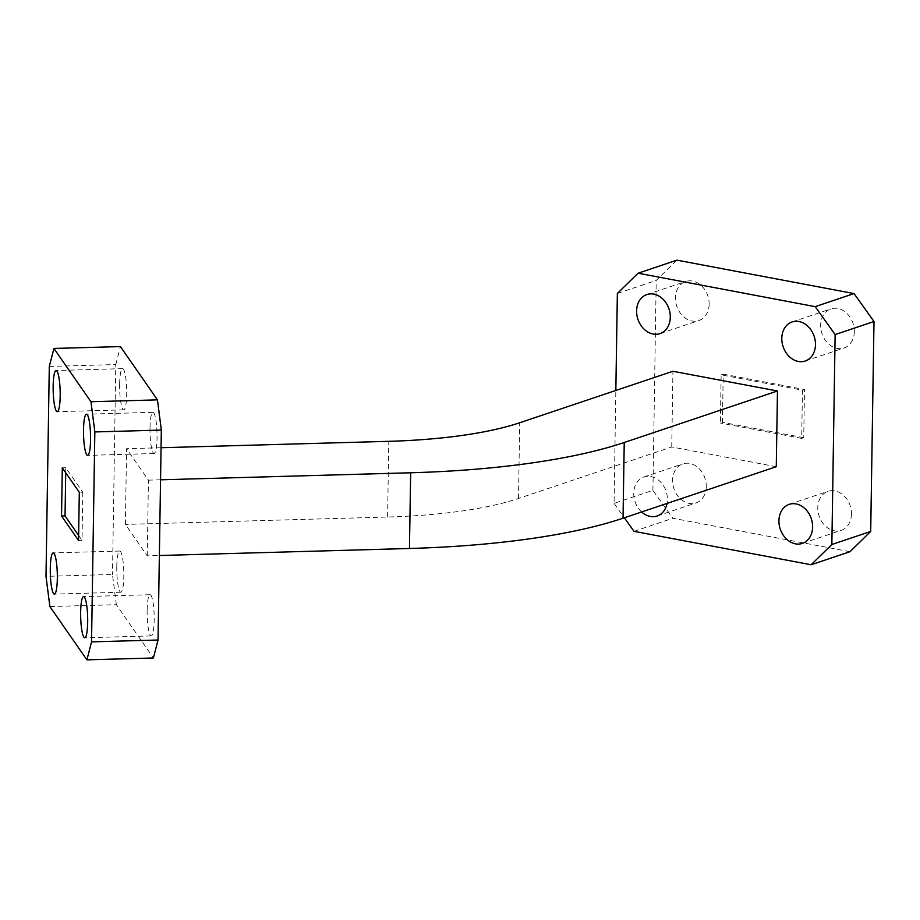 <?xml version="1.0" encoding="UTF-8"?>
<svg xmlns="http://www.w3.org/2000/svg" width="920" height="920" viewBox="0 0 920 920"><rect width="100%" height="100%" fill="white"/><g stroke="black" fill="none" stroke-linecap="round" stroke-linejoin="round"><path stroke-width="0.69" stroke-dasharray="4.6 3.45" d="M119.634 384.169A20.596 3.484 -91.6 0 0 123.74 409.825A20.596 3.484 -91.6 0 0 126.684 394.3A20.596 3.484 -91.6 0 0 122.578 368.644A20.596 3.484 -91.6 0 0 119.634 384.169M150.006 427.857A20.596 3.484 -91.6 0 0 154.1 453.514A20.596 3.484 -91.6 0 0 157.044 437.989A20.596 3.484 -91.6 0 0 152.939 412.321A20.596 3.484 -91.6 0 0 150.006 427.857M147.131 610.247A20.596 3.484 -91.6 0 0 151.236 635.915A20.596 3.484 -91.6 0 0 154.18 620.39A20.596 3.484 -91.6 0 0 150.075 594.722A20.596 3.484 -91.6 0 0 147.131 610.247M116.771 566.57A20.596 3.484 -91.6 0 0 120.876 592.227A20.596 3.484 -91.6 0 0 123.82 576.702A20.596 3.484 -91.6 0 0 119.715 551.045A20.596 3.484 -91.6 0 0 116.771 566.57M854.323 331.603A20.596 16.364 71.4 0 1 844.054 347.955A20.596 16.364 71.4 0 1 820.64 325.243A20.596 16.364 71.4 0 1 830.921 308.901A20.596 16.364 71.4 0 1 854.323 331.603M709.136 304.198A20.596 16.364 71.4 0 1 698.855 320.551A20.596 16.364 71.4 0 1 675.452 297.839A20.596 16.364 71.4 0 1 685.733 281.497A20.596 16.364 71.4 0 1 709.136 304.198M706.272 486.599A20.596 16.364 71.4 0 1 695.991 502.952A20.596 16.364 71.4 0 1 672.589 480.24A20.596 16.364 71.4 0 1 682.87 463.887A20.596 16.364 71.4 0 1 706.272 486.599M641.643 511.957A20.596 16.364 71.4 0 1 633.731 493.304A20.596 16.364 71.4 0 1 644.011 476.951A20.596 16.364 71.4 0 1 667.414 499.663A20.596 16.364 71.4 0 1 667.046 503.424M851.46 514.004A20.596 16.364 71.4 0 1 841.19 530.357A20.596 16.364 71.4 0 1 817.776 507.644A20.596 16.364 71.4 0 1 828.057 491.303A20.596 16.364 71.4 0 1 851.46 514.004M723.189 374.164L804.494 389.505L803.735 437.69L801.688 438.38L802.447 390.195L721.142 374.842L720.383 423.027L722.43 422.337L723.189 374.164L721.142 374.842M804.494 389.505L802.447 390.195M801.688 438.38L720.383 423.027M803.735 437.69L722.43 422.337M65.722 472.753L65.803 467.728L82.8 492.188L79.304 492.292M82.8 492.188L82.041 540.373L78.545 540.466M78.626 535.452L82.041 540.373M65.803 467.728L62.295 467.831M147.246 555.864L148.43 480.148L126.569 448.695L125.384 524.411L147.246 555.864L159.355 555.519M160.552 479.803L148.43 480.148M776.273 466.704L671.738 446.97L518.5 498.479A202.469 50.014 -179.1 0 1 387.596 517.028L125.384 524.411M161.058 447.729L126.569 448.695M671.738 446.97L672.934 371.266M849.999 551.701L672.865 518.259L652.912 490.337L614.065 503.389L615.836 390.448M614.065 503.389L624.335 517.776M652.912 490.337L656.213 280.404L676.924 260.153M617.366 293.457L656.213 280.404M634.006 531.323L672.865 518.259M49.875 606.556L116.357 604.693L153.398 657.984M116.357 604.693L112.481 574.482L46 576.357M49.3 366.424L115.782 364.55L112.481 574.482M115.782 364.55L120.416 346.575M387.596 517.028L388.792 441.324M518.5 498.479L519.697 422.763M123.74 409.825L57.247 411.7M154.1 453.514L87.618 455.388M151.236 635.915L84.755 637.779M120.876 592.227L54.383 594.101M805.195 361.019L844.054 347.955M660.008 333.603L698.855 320.551M657.144 516.005L695.991 502.952M802.332 543.421L841.19 530.357M789.199 504.355L828.057 491.303M644.011 476.951L682.87 463.887M646.875 294.549L685.733 281.497M792.062 321.954L830.921 308.901M119.715 551.045L53.222 552.909M150.075 594.722L83.593 596.597M152.939 412.321L86.457 414.195M122.578 368.644L56.097 370.518"/><path stroke-width="1.38" d="M53.153 386.043A20.596 3.484 -91.6 0 0 57.247 411.7A20.596 3.484 -91.6 0 0 60.191 396.175A20.596 3.484 -91.6 0 0 56.097 370.518A20.596 3.484 -91.6 0 0 53.153 386.043M83.513 429.72A20.596 3.484 -91.6 0 0 87.618 455.388A20.596 3.484 -91.6 0 0 90.562 439.852A20.596 3.484 -91.6 0 0 86.457 414.195A20.596 3.484 -91.6 0 0 83.513 429.72M80.649 612.122A20.596 3.484 -91.6 0 0 84.755 637.779A20.596 3.484 -91.6 0 0 87.688 622.254A20.596 3.484 -91.6 0 0 83.593 596.597A20.596 3.484 -91.6 0 0 80.649 612.122M50.289 568.445A20.596 3.484 -91.6 0 0 54.383 594.101A20.596 3.484 -91.6 0 0 57.328 578.577A20.596 3.484 -91.6 0 0 53.222 552.909A20.596 3.484 -91.6 0 0 50.289 568.445M815.476 344.666A20.596 16.364 71.4 0 1 805.195 361.019A20.596 16.364 71.4 0 1 781.793 338.307A20.596 16.364 71.4 0 1 792.062 321.954A20.596 16.364 71.4 0 1 815.476 344.666M670.289 317.262A20.596 16.364 71.4 0 1 660.008 333.603A20.596 16.364 71.4 0 1 636.606 310.902A20.596 16.364 71.4 0 1 646.875 294.549A20.596 16.364 71.4 0 1 670.289 317.262M667.046 503.424A20.596 16.364 71.4 0 1 657.144 516.005A20.596 16.364 71.4 0 1 641.643 511.957M812.613 527.068A20.596 16.364 71.4 0 1 802.332 543.421A20.596 16.364 71.4 0 1 778.929 520.708A20.596 16.364 71.4 0 1 789.199 504.355A20.596 16.364 71.4 0 1 812.613 527.068M79.304 492.292L78.545 540.466L61.536 516.005L62.295 467.831L79.304 492.292M61.536 516.005L65.044 515.913L78.626 535.452M65.044 515.913L65.722 472.753M161.058 447.729L388.792 441.324A202.469 50.014 -179.1 0 0 519.697 422.763L672.934 371.266L777.469 390.988L776.273 466.704L623.035 518.213A330.337 81.604 -179.1 0 1 409.457 548.481L159.355 555.519M777.469 390.988L624.231 442.497A330.337 81.604 -179.1 0 1 410.653 472.776L160.552 479.803M811.141 564.753L831.852 544.502L870.699 531.449L849.999 551.701L811.141 564.753L634.006 531.323L624.335 517.776M835.141 334.57L815.2 306.647L638.066 273.205L676.924 260.153L854.047 293.583L874 321.517L835.141 334.57L831.852 544.502M638.066 273.205L617.366 293.457L615.836 390.448M874 321.517L870.699 531.449M815.2 306.647L854.047 293.583M91.54 641.872L158.033 640.009L161.333 430.077L94.84 431.94L90.965 401.741L53.923 348.45L49.3 366.424L46 576.357L49.875 606.556L86.917 659.847L91.54 641.872L94.84 431.94M158.033 640.009L153.398 657.984L86.917 659.847M90.965 401.741L157.458 399.866L120.416 346.575L53.923 348.45M157.458 399.866L161.333 430.077M410.653 472.776L409.457 548.481M624.231 442.497L623.035 518.213"/></g></svg>
